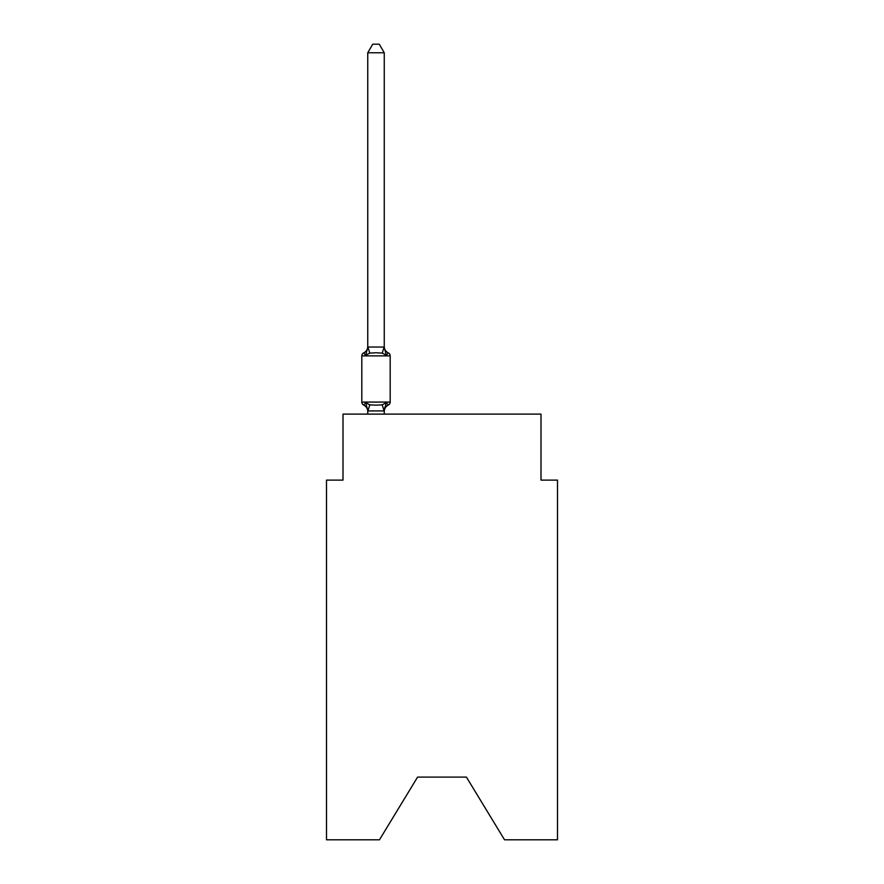 <?xml version="1.0" encoding="UTF-8"?>
<svg xmlns="http://www.w3.org/2000/svg" width="884" height="884" viewBox="0 0 884 884"><rect width="100%" height="100%" fill="white"/><g stroke="black" fill="none" stroke-linecap="round" stroke-linejoin="round"><path stroke-width="1.33" d="M466.421 777.102L504.532 839.8L557.495 839.8L557.495 480.111L540.997 480.111L540.997 414.121L343.003 414.121L343.003 480.111L326.505 480.111L326.505 839.8L379.468 839.8L417.579 777.102L466.421 777.102L417.579 777.102M367.755 411.568A7.26 7.26 0 0 0 363.667 405.038L365.689 402.717L363.667 405.038A3.304 3.304 0 0 1 361.81 402.076L390.187 402.076L390.187 355.876A3.304 3.304 0 0 0 388.341 352.904L386.319 355.224L388.341 352.904A7.26 7.26 0 0 1 384.253 346.373M384.253 52.775L367.755 52.775L372.705 44.2L379.302 44.2L384.253 52.775L384.253 347.357L386.319 355.224L382.197 353.103L375.998 352.771L369.81 353.103L365.689 355.224L363.667 352.904A7.26 7.26 0 0 0 367.755 346.373M390.187 355.876L361.81 355.876A3.304 3.304 0 0 1 363.667 352.904L365.689 355.224L363.667 352.904L365.689 355.224L363.667 352.904L365.689 355.224L363.667 352.904L365.689 355.224L363.667 352.904L365.689 355.224L363.667 352.904L365.689 355.224L367.888 347.014L384.253 347.058M384.253 411.568A7.26 7.26 0 0 1 388.341 405.038L386.319 402.717L388.341 405.038L386.319 402.717L388.341 405.038L386.319 402.717L388.341 405.038L386.319 402.717L388.341 405.038L386.319 402.717L388.341 405.038L386.319 402.717L388.341 405.038L386.319 402.717L384.253 410.894L367.888 410.927L365.689 402.717L369.81 404.839L375.998 405.17L382.197 404.839L386.319 402.717L388.341 405.038A3.304 3.304 0 0 0 390.187 402.076M384.253 410.596L385.026 406.706M367.755 347.058L367.755 52.775M361.81 355.876L361.81 402.076M384.253 414.121L384.253 410.894M367.755 414.121L367.755 410.894M369.81 404.839L367.888 410.927M382.197 404.839L384.12 410.927M367.888 347.014L369.81 353.103M384.12 347.014L382.197 353.103"/></g></svg>
